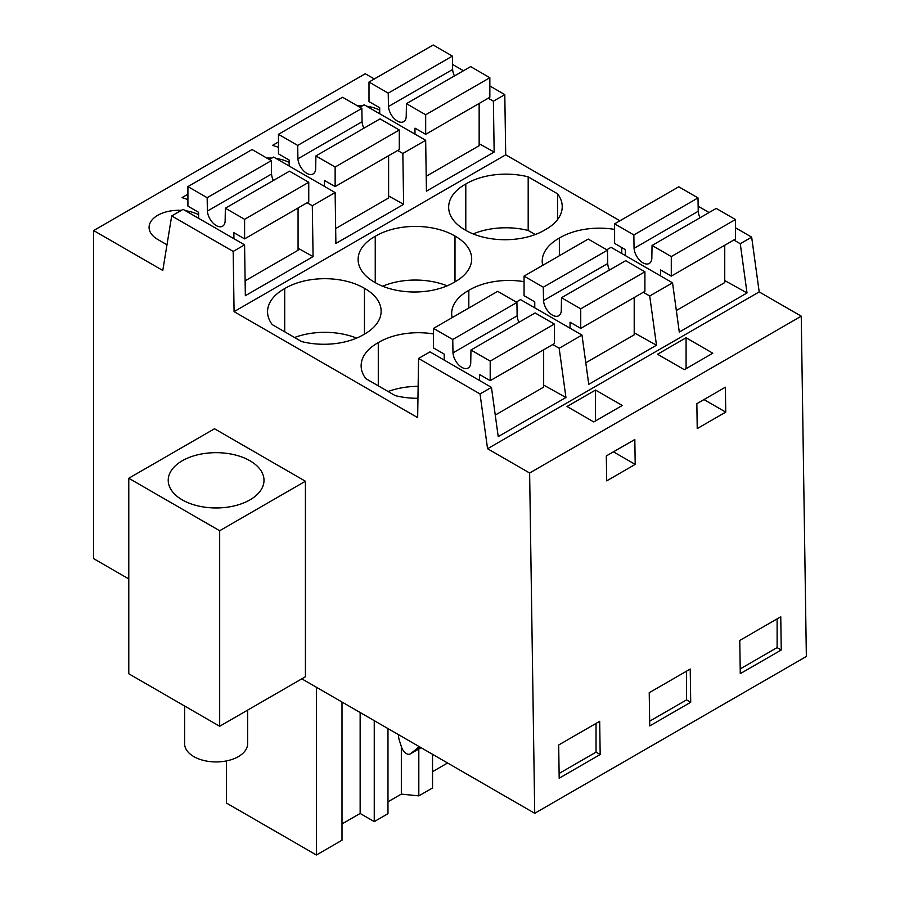 <?xml version="1.0" encoding="UTF-8"?>
<svg xmlns="http://www.w3.org/2000/svg" width="900" height="900" viewBox="0 0 900 900"><rect width="100%" height="100%" fill="white"/><g stroke="black" fill="none" stroke-linecap="round" stroke-linejoin="round"><path stroke-width="1.35" d="M801.248 316.181L529.627 473.006L534.724 813.308L806.355 656.482L801.248 316.181L759.195 291.904L751.669 237.139L740.261 243.72L733.826 240.007M751.669 237.139L735.446 227.768M709.065 212.535L698.141 206.235M759.195 291.904L487.564 448.729L480.037 393.952L491.445 387.371L498.218 436.601L565.942 397.496L559.17 348.266L581.985 335.093L588.758 384.334L656.482 345.229L649.721 295.999L661.129 289.406L672.536 282.825L679.298 332.055L747.023 292.95L740.261 243.72M747.023 292.95L724.748 280.541M491.445 387.371L429.964 351.877L418.556 358.459L417.656 417.623L234.079 311.636L233.179 251.426L171.697 215.933L162.787 270.472L93.645 230.558L93.645 558.653L128.779 578.936M581.985 335.093L520.515 299.599L516.251 302.062M672.536 282.825L611.055 247.331L606.791 249.784M374.332 78.964L365.276 73.744L93.645 230.558M619.931 220.77L505.71 154.811L504.799 94.612L489.848 85.972M463.466 70.74L452.543 64.44M649.721 295.999L643.286 292.286M505.71 154.811L234.079 311.636M528.188 176.85A55.451 32.017 0 0 0 465.795 184.039A55.451 32.017 0 0 0 448.65 207.191A55.451 32.017 0 0 0 465.334 230.085A55.451 32.017 0 0 0 545.085 229.826A55.451 32.017 0 0 0 562.23 206.674A55.451 32.017 0 0 0 557.539 193.792L528.188 176.85L528.188 230.479L535.219 234.54M614.61 229.388A55.451 32.017 0 0 0 559.361 238.072A55.451 32.017 0 0 0 542.216 261.214A55.451 32.017 0 0 0 542.689 265.365M524.059 281.666A55.451 32.017 0 0 0 468.821 290.34A55.451 32.017 0 0 0 451.676 313.493A55.451 32.017 0 0 0 452.149 317.632M374.794 282.364A55.451 32.017 0 0 0 454.545 282.094A55.451 32.017 0 0 0 471.69 258.952A55.451 32.017 0 0 0 454.995 236.059A55.451 32.017 0 0 0 375.244 236.317A55.451 32.017 0 0 0 358.11 259.47A55.451 32.017 0 0 0 374.794 282.364M433.519 333.934A55.451 32.017 0 0 0 378.281 342.619A55.451 32.017 0 0 0 361.136 365.76A55.451 32.017 0 0 0 365.816 378.641L395.168 395.584A55.451 32.017 0 0 0 417.949 398.295M364.455 288.326A55.451 32.017 0 0 0 284.704 288.596A55.451 32.017 0 0 0 267.559 311.738A55.451 32.017 0 0 0 272.25 324.619L301.601 341.561A55.451 32.017 0 0 0 364.005 334.373A55.451 32.017 0 0 0 381.139 311.22A55.451 32.017 0 0 0 364.455 288.326L364.455 334.114M529.627 473.006L487.564 448.729M595.53 390.049L622.271 405.484L593.752 421.942L567.023 406.507L595.53 390.049L595.53 420.919M686.081 337.77L657.562 354.24L684.293 369.675L712.811 353.205L686.081 337.77L686.081 368.64M739.778 640.44L740.273 673.65L781.268 649.991L780.761 616.77L739.778 640.44M725.749 412.121L697.23 428.591L696.859 403.684L725.366 387.214L725.749 412.121L703.98 399.566M690.221 669.049L690.716 702.259L649.732 725.929L649.226 692.707L690.221 669.049M606.69 480.87L606.308 455.951L634.826 439.493L635.197 464.4L606.69 480.87M558.686 744.986L559.181 778.207L600.176 754.538L599.681 721.316L558.686 744.986M534.724 813.308L301.815 678.836M379.699 110.194A29.599 17.089 0 0 0 366.626 106.211M362.441 105.817A29.599 17.089 0 0 0 357.39 105.795M187.92 194.22L182.036 197.618L187.92 199.586M289.147 162.472A29.599 17.089 0 0 0 276.075 158.479M271.901 158.085A29.599 17.089 0 0 0 266.85 158.074M278.46 141.953L272.576 145.35L278.46 147.308M166.984 244.789L157.759 239.468A29.599 17.089 0 0 1 149.085 227.385A29.599 17.089 0 0 1 181.35 210.364M198.607 214.74A29.599 17.089 0 0 0 185.535 210.757M504.799 94.612L493.391 101.194L494.156 152.055L426.431 191.16L425.666 140.299L414.259 146.88L402.851 153.472L403.616 204.334L335.891 243.439L335.126 192.566L273.645 157.072L269.381 159.536M425.666 140.299L364.185 104.805L359.921 107.269M335.126 192.566L312.311 205.74L313.076 256.601L245.34 295.706L244.586 244.845L183.105 209.351L171.697 215.933M488.228 98.212L493.391 101.194M244.586 244.845L233.179 251.426M621.765 247.523L621.765 253.507M559.361 255.735L559.361 238.072M557.539 219.555L557.539 193.792M528.188 230.479A55.451 32.017 0 0 0 473.197 233.933M465.795 230.355L465.795 184.039M777.116 618.874L777.116 647.595L781.268 649.991M740.194 668.914L777.116 647.595M397.676 150.48L402.851 153.472M494.156 152.055L479.149 143.696M387.979 801.81L401.332 794.104L418.815 795.881L432.54 787.961L432.54 754.312M387.979 728.584L387.979 813.69L374.254 821.61L360.146 813.465L342 823.939M342 702.034L342 840.229L316.418 855L226.485 803.081L226.485 760.928M447.57 762.986L432.54 771.66M480.037 393.952L418.556 358.459M305.415 481.241L214.515 428.76L128.779 478.26L128.779 673.774L219.679 726.255L305.415 676.755L305.415 481.241L219.679 530.741L219.679 726.255M565.942 397.496L543.668 385.088M559.17 348.266L552.746 344.554M219.679 530.741L128.779 478.26M229.601 453.791A47.891 27.652 0 0 0 168.221 480.319A47.891 27.652 0 0 0 202.635 506.846A47.891 27.652 0 0 0 264.004 480.319A47.891 27.652 0 0 0 229.601 453.791M613.44 451.834L635.197 464.4M596.036 723.42L596.036 752.141L600.176 754.538M559.114 773.46L596.036 752.141M398.644 734.738A12.6 7.279 -120 0 0 399.42 740.655L401.58 747.236A7.56 4.365 -120 0 0 410.197 753.964A7.56 4.365 -120 0 0 410.512 753.75L415.789 749.543A75.623 43.661 -120 0 0 419.006 746.494M401.332 746.482L401.332 794.104M316.418 687.262L316.418 855M374.254 720.664L374.254 821.61M313.076 256.601L298.069 248.243M307.136 202.759L312.311 205.74M356.603 338.119A55.451 32.017 0 0 0 294.57 337.5M284.704 331.808L284.704 288.596M418.14 386.348A55.451 32.017 0 0 0 388.136 391.522M378.281 385.83L378.281 342.619M360.146 813.465L360.146 712.508M686.576 671.153L686.576 699.874L690.716 702.259M649.654 721.181L686.576 699.874M418.815 748.991L418.815 795.881M656.482 345.229L634.207 332.82M375.244 282.623L375.244 236.317M454.995 281.846L454.995 236.059M447.142 285.84A55.451 32.017 0 0 0 382.646 286.211M468.821 308.014L468.821 290.34M403.616 204.334L388.609 195.964M454.455 75.938A12.6 7.279 -120 0 1 452.621 69.48L452.396 56.104L433.159 45L369 82.046L369 101.599L379.699 107.775L379.699 113.76M425.678 134.314L489.848 97.279L489.848 77.726L470.61 66.611L406.44 103.657L425.678 114.772L425.678 134.314L414.979 128.149L414.979 134.134M426.206 176.276L479.149 145.721L479.149 103.444M452.621 69.48L388.463 106.526L388.238 93.15L369 82.046M388.463 106.526A12.6 7.279 -120 0 0 394.29 118.665A12.6 7.279 -120 0 0 403.639 121.669A12.6 7.279 -120 0 0 406.215 116.775L406.44 103.657M452.396 56.104L388.238 93.15M489.848 77.726L425.678 114.772M634.061 248.321L633.847 234.945L614.61 223.841L678.769 186.795L698.006 197.91L698.231 211.275L634.061 248.321A12.6 7.279 60 0 0 639.9 260.46A12.6 7.279 60 0 0 649.249 263.464A12.6 7.279 60 0 0 651.825 258.57L652.05 245.464L716.209 208.417L735.446 219.521L735.446 239.074L671.288 276.12L660.589 269.944L660.589 275.929M724.748 245.25L724.748 282.566L676.339 310.511M698.231 211.275A12.6 7.279 -120 0 0 700.065 217.732M625.298 255.555L625.298 249.57L614.61 243.394L614.61 223.841M735.446 219.521L671.288 256.567L671.288 276.12M671.288 256.567L652.05 245.464M698.006 197.91L633.847 234.945M363.915 128.216A12.6 7.279 -120 0 1 362.081 121.759L361.856 108.383L342.619 97.279L278.46 134.314L278.46 153.866L289.147 160.042L289.147 166.028M335.137 186.593L399.296 149.546L399.296 129.994L380.059 118.89L315.9 155.936L335.137 167.04L335.137 186.593L324.439 180.416L324.439 186.401M335.666 228.555L388.609 197.989L388.609 155.722M362.081 121.759L297.923 158.805L297.697 145.429L278.46 134.314M297.923 158.805A12.6 7.279 -120 0 0 303.75 170.944A12.6 7.279 -120 0 0 313.099 173.947A12.6 7.279 -120 0 0 315.675 169.054L315.9 155.936M361.856 108.383L297.697 145.429M399.296 129.994L335.137 167.04M543.521 300.6L543.296 287.224L524.059 276.12L588.229 239.074L607.466 250.178L607.691 263.554L543.521 300.6A12.6 7.279 60 0 0 549.349 312.739A12.6 7.279 60 0 0 558.709 315.743A12.6 7.279 60 0 0 561.285 310.849L561.499 297.731L625.669 260.685L644.906 271.8L644.906 291.353L580.736 328.387L570.049 322.223L570.049 328.207M634.207 297.517L634.207 334.834L585.799 362.79M607.691 263.554A12.6 7.279 -120 0 0 609.514 270.011M534.757 307.822L534.757 301.838L524.059 295.673L524.059 276.12M644.906 271.8L580.736 308.835L580.736 328.387M580.736 308.835L561.499 297.731M607.466 250.178L543.296 287.224M273.375 180.484A12.6 7.279 -120 0 1 271.541 174.026L271.316 160.65L252.079 149.546L187.92 186.593L187.92 206.145L198.607 212.321L198.607 218.306M244.597 238.871L308.756 201.825L308.756 182.273L289.519 171.169L225.36 208.204L244.597 219.319L244.597 238.871L233.899 232.695L233.899 238.68M245.126 280.834L298.069 250.268L298.069 208.001M271.541 174.026L207.382 211.072L207.157 197.696L187.92 186.593M207.382 211.072A12.6 7.279 -120 0 0 213.21 223.211A12.6 7.279 -120 0 0 222.559 226.215A12.6 7.279 -120 0 0 225.135 221.321L225.36 208.204M271.316 160.65L207.157 197.696M308.756 182.273L244.597 219.319M452.981 352.868L452.756 339.502L433.519 328.387L497.689 291.341L516.926 302.456L517.14 315.832L452.981 352.868A12.6 7.279 60 0 0 458.809 365.006A12.6 7.279 60 0 0 468.157 368.01A12.6 7.279 60 0 0 470.734 363.127L470.959 350.01L535.129 312.964L554.366 324.067L554.366 343.62L490.196 380.666L479.509 374.49L479.509 380.475M543.668 349.796L543.668 387.113L495.259 415.069M517.14 315.832A12.6 7.279 -120 0 0 518.974 322.29M444.218 360.101L444.218 354.116L433.519 347.94L433.519 328.387M554.366 324.067L490.196 361.114L490.196 380.666M490.196 361.114L470.959 350.01M516.926 302.456L452.756 339.502M247.624 710.123L247.624 743.749A31.511 18.191 180 0 1 207.248 761.197A31.511 18.191 180 0 1 184.612 743.749L184.612 706.005M421.054 747.675L410.512 753.75M420.041 747.09L415.789 749.543M421.076 747.686L410.197 753.964"/></g></svg>
